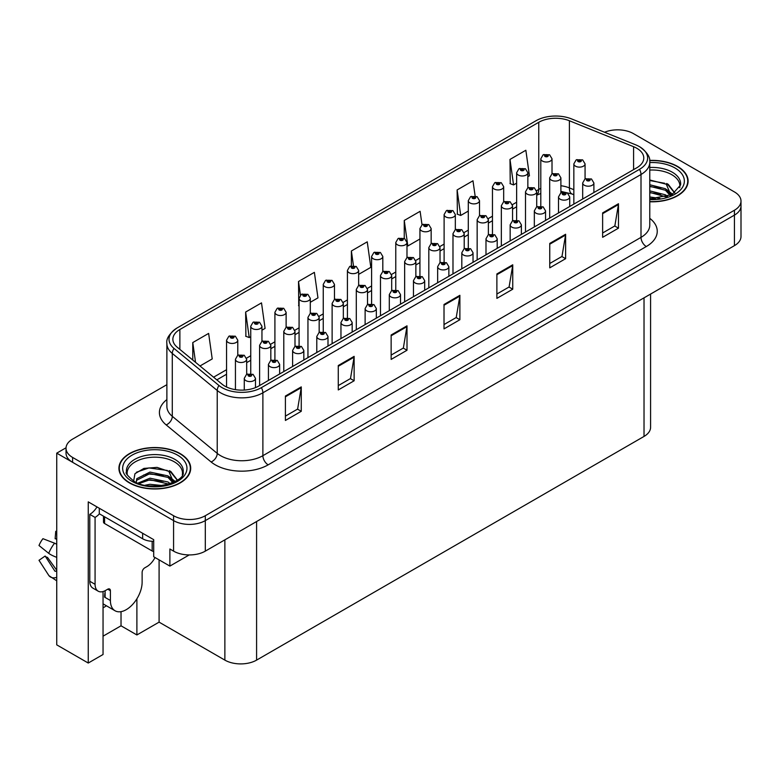 <?xml version="1.0" encoding="UTF-8"?>
<svg xmlns="http://www.w3.org/2000/svg" width="780" height="780" viewBox="0 0 780 780"><rect width="100%" height="100%" fill="white"/><g stroke="black" fill="none" stroke-linecap="round" stroke-linejoin="round"><path stroke-width="1.17" d="M103.048 607.815A23.926 13.816 120 0 0 104.111 607.24A23.926 13.816 120 0 0 106.372 605.758M103.048 591.552L103.048 654.498L88.247 663.039L88.247 501.871L153.699 539.663L153.699 556.754L169.884 566.095L169.884 549.003L173.579 551.138A22.435 12.948 0 0 0 205.306 551.138L734.428 245.651A22.435 12.948 0 0 0 741 236.496L741 205.969A22.435 12.948 0 0 1 734.428 215.124A22.435 12.948 0 0 0 741 205.969L741 201.084A22.435 12.948 0 0 0 734.428 191.929L633.448 133.624A22.435 12.948 0 0 0 604.539 132.249M189.218 554.931L169.884 566.095M618.433 129.841L616.736 129.841M166.881 384.677L72.598 439.111A22.435 12.948 0 0 0 66.027 448.266A22.435 12.948 0 0 0 72.598 457.431L173.579 515.726A22.435 12.948 0 0 0 205.306 515.726L205.306 520.611L734.428 215.124L205.306 520.611A22.435 12.948 0 0 1 173.579 520.611A22.435 12.948 0 0 0 205.306 520.611L205.306 551.138M88.247 663.039L56.735 644.855L56.735 453.151L173.579 520.611L72.598 462.316A22.435 12.948 0 0 1 66.027 453.151L66.027 448.266M66.046 447.779L56.735 453.151M650.588 294.05L650.588 427.274A22.435 12.948 180 0 1 644.026 436.43L256.591 660.114A22.435 12.948 180 0 1 224.864 660.114L159.091 622.138L159.091 559.865M159.091 622.138L136.89 634.959L136.89 598.806M103.048 636.178L121.027 625.804L136.89 634.959M121.027 625.804L121.027 611.647M649.769 201.766A35.89 20.719 0 0 0 688.106 181.087A35.89 20.719 0 0 0 677.596 166.442A35.89 20.719 0 0 0 649.652 160.426M180.19 453.609A35.89 20.719 0 0 0 141.082 449.124A35.89 20.719 0 0 0 118.921 468.263A35.89 20.719 0 0 0 129.431 482.918A35.89 20.719 0 0 0 168.548 487.412A35.89 20.719 0 0 0 190.7 468.263A35.89 20.719 0 0 0 180.19 453.609M119.301 470.165A35.89 20.719 0 0 0 119.174 470.71M636.782 148.249A23.926 13.816 180 0 1 643.783 158.008A23.926 13.816 180 0 1 636.782 167.778L258.648 386.09A23.926 13.816 180 0 1 222.134 384.248L177.187 347.188A23.926 13.816 180 0 1 172.868 339.271A23.926 13.816 180 0 1 179.868 329.501L538.756 122.294A23.926 13.816 180 0 1 569.4 120.754L633.584 146.698A23.926 13.816 180 0 1 636.782 148.249M639.493 146.679A27.768 16.029 0 0 0 635.788 144.875L571.603 118.93A27.768 16.029 0 0 0 536.035 120.724L177.157 327.931A27.768 16.029 0 0 0 176.768 328.156A27.768 16.029 0 0 0 174.037 348.465L218.985 385.515A27.768 16.029 0 0 0 261.368 387.66L639.493 169.348A27.768 16.029 0 0 0 639.883 146.903A27.768 16.029 0 0 0 639.493 146.679M285.402 396.045L285.402 420.459L301.265 411.304L301.265 386.89L285.402 396.045M285.402 416.13L297.619 409.081L301.197 387.699A5.977 3.451 -120 0 0 301.265 386.89M297.511 409.139L301.265 411.304M338.276 365.518L338.276 389.941L354.13 380.776L354.13 356.363L338.276 365.518M338.276 385.603L350.493 378.553L354.071 357.172A5.977 3.451 -120 0 0 354.13 356.363M350.386 378.612L354.13 380.776M391.141 334.99L391.141 359.414L407.004 350.259L407.004 325.835L391.141 334.99M391.141 355.085L403.357 348.026L406.936 326.644A5.977 3.451 -120 0 0 407.004 325.835M403.25 348.094L407.004 350.259M602.628 212.901L602.628 237.315L618.481 228.16L618.481 203.736L602.628 212.901M602.628 232.986L614.845 225.927L618.423 204.555A5.977 3.451 -120 0 0 618.481 203.736M614.737 225.995L618.481 228.16M549.754 243.418L549.754 267.842L565.617 258.687L565.617 234.263L549.754 243.418M549.754 263.503L561.971 256.454L565.549 235.072A5.977 3.451 -120 0 0 565.617 234.263M561.863 256.513L565.617 258.687M496.88 273.946L496.88 298.369L512.743 289.204L512.743 264.79L496.88 273.946M496.88 294.031L509.096 286.981L512.684 265.6A5.977 3.451 -120 0 0 512.743 264.79M508.989 287.04L512.743 289.204M444.015 304.473L444.015 328.887L459.878 319.732L459.878 295.308L444.015 304.473M444.015 324.558L456.232 317.509L459.81 296.127A5.977 3.451 -120 0 0 459.878 295.308M456.124 317.567L459.878 319.732M205.306 515.726L734.428 210.239A22.435 12.948 0 0 0 741 201.084M261.953 330.203L265.083 328.399L261.505 302.884L245.641 312.039L245.895 336.316M199.982 365.986L212.219 358.927L208.63 333.411L192.777 342.566L192.777 360.038M422.009 224.786L420.118 211.312L404.255 220.467L404.255 238.349M475.118 195.936L472.982 180.784L457.129 189.94L457.382 214.217M527.846 176.689L529.435 175.773L525.856 150.257L509.993 159.422L510.247 183.69M310.294 302.299L317.957 297.872L314.379 272.356L298.516 281.512L298.769 305.789M358.644 274.385L370.822 267.345L367.244 241.829L351.38 250.994L351.38 265.814M351.38 250.994L353.438 265.619M404.255 220.467L407.833 245.983L419.942 238.992M407.833 245.983L406.985 245.661M457.129 189.94L460.707 215.455L468.293 211.078M460.707 215.455L457.129 214.12M509.993 159.422L513.572 184.928L516.633 183.163M513.572 184.928L509.993 183.593M299.081 305.906L298.516 305.692M298.516 281.512L300.427 295.152M245.641 312.039L249.22 337.555L250.741 336.677M249.22 337.555L245.641 336.219M192.777 342.566L195.546 362.329M190.457 470.71A35.89 20.719 0 0 0 190.33 470.165M687.853 183.534A35.89 20.719 0 0 0 687.736 182.988M552.016 173.881L552.016 158.779A5.606 3.237 180 0 1 548.554 161.772A5.606 3.237 180 0 1 542.451 161.07A5.606 3.237 180 0 1 540.803 158.779L543.046 154.889A3.734 2.252 57.8 0 1 545.035 155.005A1.872 1.082 0 0 0 545.093 156.497A1.872 1.082 0 0 0 547.736 156.497A1.872 1.082 0 0 0 547.736 154.966A1.872 1.082 0 0 0 545.152 154.937L547.16 155.727L545.883 156.039L545.912 155.415M545.152 154.937A3.734 2.067 -117.9 0 0 543.397 154.684A3.734 2.067 -117.9 0 0 543.241 154.791M545.864 156.019L545.035 155.005M545.883 156.039L545.864 155.434M585.068 178.981L585.068 163.878A5.606 3.237 180 0 1 581.607 166.871A5.606 3.237 180 0 1 575.494 166.169A5.606 3.237 180 0 1 573.846 163.878L576.088 159.988A3.734 2.252 57.8 0 1 578.077 160.095A1.872 1.082 0 0 0 578.136 161.587A1.872 1.082 0 0 0 580.778 161.587A1.872 1.082 0 0 0 580.778 160.066A1.872 1.082 0 0 0 578.194 160.036L580.203 160.826L578.926 161.128L578.077 160.095M578.955 161.148L578.955 160.505M578.194 160.036A3.734 2.067 -117.9 0 0 576.449 159.783A3.734 2.067 -117.9 0 0 576.283 159.89M578.926 161.128L578.906 160.534M593.892 192.543L593.892 182.959A5.606 3.237 180 0 1 590.431 185.952A5.606 3.237 180 0 1 584.317 185.25A5.606 3.237 180 0 1 582.679 182.959L584.912 179.069A3.734 2.252 57.8 0 1 586.911 179.176A1.872 1.082 0 0 0 586.96 180.668A1.872 1.082 0 0 0 589.612 180.668A1.872 1.082 0 0 0 589.612 179.147A1.872 1.082 0 0 0 587.018 179.107L589.036 179.907L587.759 180.209L587.779 179.585M587.018 179.107A3.734 2.067 -117.9 0 0 585.273 178.854A3.734 2.067 -117.9 0 0 585.107 178.961M587.73 180.2L586.911 179.176M587.759 180.209L587.73 179.614M527.846 187.834L527.846 172.741A5.606 3.237 180 0 1 524.384 175.734A5.606 3.237 180 0 1 518.271 175.032A5.606 3.237 180 0 1 516.633 172.741L518.866 168.851A3.734 2.252 57.8 0 1 520.865 168.958A1.872 1.082 0 0 0 520.923 170.45A1.872 1.082 0 0 0 523.565 170.45A1.872 1.082 0 0 0 523.565 168.919A1.872 1.082 0 0 0 520.981 168.889L522.766 169.377L521.713 169.991L521.732 169.367M520.981 168.889A3.734 2.067 -117.9 0 0 519.226 168.636A3.734 2.067 -117.9 0 0 519.061 168.743M521.693 169.982L520.865 168.958M521.713 169.991L521.693 169.397M503.675 201.796L503.675 186.693A5.606 3.237 180 0 1 500.214 189.686A5.606 3.237 180 0 1 494.101 188.984A5.606 3.237 180 0 1 492.463 186.693L494.695 182.803A3.734 2.252 57.8 0 1 496.694 182.91A1.872 1.082 0 0 0 496.743 184.402A1.872 1.082 0 0 0 499.385 184.402A1.872 1.082 0 0 0 499.385 182.881A1.872 1.082 0 0 0 496.802 182.842L498.82 183.641L497.543 183.944L496.694 182.91M497.562 183.963L497.562 183.32M496.802 182.842A3.734 2.067 -117.9 0 0 495.056 182.598A3.734 2.067 -117.9 0 0 494.89 182.695M497.513 183.934L497.513 183.349M479.505 215.748L479.505 200.645A5.606 3.237 180 0 1 476.044 203.639A5.606 3.237 180 0 1 469.93 202.936A5.606 3.237 180 0 1 468.293 200.645L470.525 196.755A3.734 2.252 57.8 0 1 472.514 196.872A1.872 1.082 0 0 0 472.573 198.364A1.872 1.082 0 0 0 475.215 198.364A1.872 1.082 0 0 0 475.215 196.833A1.872 1.082 0 0 0 472.631 196.804L474.64 197.594L473.363 197.905L472.514 196.872M473.392 197.915L473.392 197.281M472.631 196.804A3.734 2.067 -117.9 0 0 470.886 196.55A3.734 2.067 -117.9 0 0 470.72 196.657M473.343 197.886L473.343 197.301M455.335 229.71L455.335 214.607A5.606 3.237 180 0 1 451.873 217.601A5.606 3.237 180 0 1 445.76 216.899A5.606 3.237 180 0 1 444.113 214.607L446.355 210.717A3.734 2.252 57.8 0 1 448.344 210.824A1.872 1.082 0 0 0 448.402 212.316A1.872 1.082 0 0 0 451.045 212.316A1.872 1.082 0 0 0 451.045 210.785A1.872 1.082 0 0 0 448.461 210.756L450.469 211.555L449.192 211.858L448.344 210.824M449.221 211.868L449.221 211.234M448.461 210.756A3.734 2.067 -117.9 0 0 446.716 210.502A3.734 2.067 -117.9 0 0 446.55 210.61M449.192 211.858L449.173 211.263M560.888 192.943L560.888 177.84A5.606 3.237 180 0 1 557.427 180.823A5.606 3.237 180 0 1 551.323 180.121A5.606 3.237 180 0 1 549.676 177.84L551.908 173.94A3.734 2.252 57.8 0 1 553.907 174.057A1.872 1.082 0 0 0 553.966 175.549A1.872 1.082 0 0 0 556.608 175.549A1.872 1.082 0 0 0 556.608 174.018A1.872 1.082 0 0 0 554.024 173.989L555.808 174.476L554.755 175.091L554.775 174.466M554.024 173.989A3.734 2.067 -117.9 0 0 552.269 173.735A3.734 2.067 -117.9 0 0 552.113 173.843M554.736 175.071L553.907 174.057M554.755 175.091L554.736 174.496M536.718 206.895L536.718 191.792A5.606 3.237 180 0 1 533.257 194.785A5.606 3.237 180 0 1 527.143 194.083A5.606 3.237 180 0 1 525.505 191.792L527.738 187.902A3.734 2.252 57.8 0 1 529.737 188.009A1.872 1.082 0 0 0 529.786 189.501A1.872 1.082 0 0 0 532.438 189.501A1.872 1.082 0 0 0 532.438 187.98A1.872 1.082 0 0 0 529.844 187.941L531.862 188.74L530.585 189.043L530.605 188.419M529.844 187.941A3.734 2.067 -117.9 0 0 528.099 187.688A3.734 2.067 -117.9 0 0 527.933 187.795M530.556 189.033L529.737 188.009M530.585 189.043L530.556 188.448M512.548 220.847L512.548 205.745A5.606 3.237 180 0 1 509.087 208.738A5.606 3.237 180 0 1 502.973 208.036A5.606 3.237 180 0 1 501.335 205.745L503.568 201.854A3.734 2.252 57.8 0 1 505.557 201.961A1.872 1.082 0 0 0 505.616 203.453A1.872 1.082 0 0 0 508.258 203.453A1.872 1.082 0 0 0 508.258 201.932A1.872 1.082 0 0 0 505.674 201.903L507.468 202.391L506.415 203.005L506.434 202.381M505.674 201.903A3.734 2.067 -117.9 0 0 503.929 201.649A3.734 2.067 -117.9 0 0 503.763 201.757M506.386 202.985L505.557 201.961M506.415 203.005L506.386 202.4M488.377 234.809L488.377 219.707A5.606 3.237 180 0 1 484.916 222.69A5.606 3.237 180 0 1 478.803 221.988A5.606 3.237 180 0 1 477.155 219.707L479.398 215.806A3.734 2.252 57.8 0 1 481.387 215.923A1.872 1.082 0 0 0 481.445 217.415A1.872 1.082 0 0 0 484.087 217.415A1.872 1.082 0 0 0 484.087 215.884A1.872 1.082 0 0 0 481.504 215.855L483.512 216.655L482.235 216.957L481.387 215.923M482.264 216.967L482.264 216.333M481.504 215.855A3.734 2.067 -117.9 0 0 479.758 215.602A3.734 2.067 -117.9 0 0 479.593 215.709M482.235 216.957L482.215 216.362M569.722 206.495L569.722 196.911A5.606 3.237 180 0 1 566.26 199.904A5.606 3.237 180 0 1 560.147 199.202A5.606 3.237 180 0 1 558.509 196.911L560.742 193.021A3.734 2.252 57.8 0 1 562.731 193.128A1.872 1.082 0 0 0 562.789 194.62A1.872 1.082 0 0 0 565.432 194.62A1.872 1.082 0 0 0 565.432 193.099A1.872 1.082 0 0 0 562.848 193.07L564.642 193.557L563.589 194.161L563.608 193.547M562.848 193.07A3.734 2.067 -117.9 0 0 561.103 192.816A3.734 2.067 -117.9 0 0 560.937 192.923M563.56 194.152L562.731 193.128M563.589 194.161L563.56 193.567M545.551 220.447L545.551 210.873A5.606 3.237 180 0 1 542.09 213.857A5.606 3.237 180 0 1 535.977 213.155A5.606 3.237 180 0 1 534.329 210.873L536.572 206.973A3.734 2.252 57.8 0 1 538.561 207.09A1.872 1.082 0 0 0 538.619 208.582A1.872 1.082 0 0 0 541.261 208.582A1.872 1.082 0 0 0 541.261 207.051A1.872 1.082 0 0 0 538.678 207.022L540.686 207.821L539.409 208.124L539.438 207.499M538.678 207.022A3.734 2.067 -117.9 0 0 536.933 206.768A3.734 2.067 -117.9 0 0 536.767 206.875M539.389 208.104L538.561 207.09M539.409 208.124L539.389 207.529M521.381 234.409L521.381 224.825A5.606 3.237 180 0 1 517.91 227.819A5.606 3.237 180 0 1 511.807 227.117A5.606 3.237 180 0 1 510.159 224.825L512.401 220.935A3.734 2.252 57.8 0 1 514.39 221.042A1.872 1.082 0 0 0 514.449 222.534A1.872 1.082 0 0 0 517.091 222.534A1.872 1.082 0 0 0 517.091 221.013A1.872 1.082 0 0 0 514.508 220.974L516.516 221.774L515.239 222.076L514.39 221.042M515.268 222.095L515.268 221.452M514.508 220.974A3.734 2.067 -117.9 0 0 512.762 220.72A3.734 2.067 -117.9 0 0 512.596 220.828M515.239 222.076L515.219 221.481M497.201 248.362L497.201 238.778A5.606 3.237 180 0 1 493.74 241.771A5.606 3.237 180 0 1 487.627 241.069A5.606 3.237 180 0 1 485.989 238.778L488.221 234.887A3.734 2.252 57.8 0 1 490.22 234.995A1.872 1.082 0 0 0 490.279 236.496A1.872 1.082 0 0 0 492.921 236.496A1.872 1.082 0 0 0 492.921 234.965A1.872 1.082 0 0 0 490.337 234.936L492.346 235.726L491.069 236.038L490.22 234.995M491.088 236.047L491.088 235.414M490.337 234.936A3.734 2.067 -117.9 0 0 488.582 234.682A3.734 2.067 -117.9 0 0 488.416 234.79M491.049 236.018L491.049 235.433M649.769 170.069A27.661 15.97 180 0 1 671.775 174.681A27.661 15.97 180 0 1 679.721 187.707M670.966 195.136L666.276 184.216L649.769 179.985M649.682 160.641A35.519 20.504 180 0 1 677.332 166.589A35.519 20.504 180 0 1 687.736 181.087A35.519 20.504 180 0 1 649.769 201.542M649.769 196.97L659.919 198.383M649.769 198.49L655.473 198.861M649.769 190.856L665.438 194.825L667.612 196.501M649.769 192.387L666.286 196.94M649.769 184.753L665.438 188.721L670.673 195.273M649.769 186.284L665.438 190.252L670.225 195.478M649.769 180.521L664.706 183.28M666.364 184.06L668.294 185.162L674.681 193.03M649.769 186.625L660.933 188.048M668.675 191.509L672.175 194.532M649.769 192.728L660.933 194.152M649.769 198.832L653.64 198.949M666.705 183.476L668.294 184.402L674.827 192.923M666.529 189.491L672.614 194.298M110.399 590.733L107.757 589.202A3.734 2.155 -60 0 1 109.629 589.017A3.734 2.155 -60 0 1 110.399 590.733L110.399 600.502A22.435 12.948 120 0 0 115.05 610.769A22.435 12.948 120 0 0 126.263 609.658A22.435 12.948 120 0 0 142.126 582.182L142.126 572.413A3.734 2.155 -60 0 1 144.768 567.84L146.884 566.621A14.957 8.638 -60 0 0 155.015 557.515M105.115 596.837L104.588 597.139L105.115 597.441L105.115 590.713M104.588 597.139A22.435 12.948 -60 0 1 105.115 592.147M56.735 570.872A8.229 6.542 -37.9 0 0 56.501 570.941L55.565 571.252A0.751 0.595 142.1 0 1 54.853 571.067L45.142 556.042A10.257 5.918 120 0 0 47.483 557.388L56.735 570.229M56.735 539.38A10.257 5.918 120 0 0 55.127 538.736L56.735 538.824M45.142 556.042L39 560.293L48.711 575.318A8.229 6.542 -37.9 0 0 48.974 575.689A8.229 6.542 -37.9 0 0 56.501 577.405L56.735 577.327M56.735 544.294A8.229 1.531 37.7 0 0 54.561 543.192L42.929 538.688A17.199 9.925 120 0 0 39 545.503L48.711 553.322A8.229 1.531 -157.7 0 0 56.501 557.251L56.735 557.339M56.735 531.346L55.741 531.297L55.127 538.736M107.757 589.202L105.641 590.421A14.957 8.638 -60 0 1 98.163 591.162L92.879 588.11A14.957 8.638 -60 0 1 89.778 581.266L89.778 514.361A14.957 8.638 120 0 0 96.993 506.922M99.421 513.815A14.957 8.638 -60 0 1 95.072 517.413L89.778 514.361M98.163 591.162A14.957 8.638 -60 0 1 95.072 584.317L95.072 517.413M142.652 533.286L142.652 538.775A14.957 8.629 0 0 0 153.699 541.3M99.294 508.248L99.294 513.747L142.652 538.775M127.316 474.883A27.661 15.97 180 0 1 142.857 458.747A27.661 15.97 180 0 1 174.379 461.857A27.661 15.97 180 0 1 182.315 474.883M173.56 482.313L168.87 471.393L157.053 467.386L143.92 468.409L134.95 473.723L133.653 481.036M179.926 453.765A35.519 20.504 180 0 1 190.33 468.263A35.519 20.504 180 0 1 168.402 487.207A35.519 20.504 180 0 1 129.695 482.761A35.519 20.504 180 0 1 119.301 468.263A35.519 20.504 180 0 1 141.219 449.319A35.519 20.504 180 0 1 179.926 453.765M145.148 485.219L149.974 484.292L162.513 485.56M149.536 485.872L158.067 486.037M137.943 483.122L149.974 478.189L168.031 482.001L170.206 483.678M139.103 483.561L149.974 479.719L168.88 484.107M136.246 482.401L136.753 478.696L149.974 472.085L168.031 475.898L173.277 482.44M136.178 482.011L136.753 480.226L149.974 473.606L168.031 477.418L172.819 482.644M103.486 516.165L103.486 521.986A3.734 2.155 0 0 0 104.588 523.517L152.168 550.982A3.734 2.155 0 0 0 153.699 551.518M136.403 472.231L148.931 467.922L167.3 470.457M168.958 471.237L170.888 472.339L177.274 480.197M143.471 475.078L148.931 474.026L163.527 475.225M171.268 478.686L174.769 481.709M143.471 481.192L148.931 480.129L163.527 481.328M151.486 486.037L156.234 486.125M169.299 470.652L170.888 471.569L177.421 480.1M169.133 476.668L175.207 481.465M431.155 243.662L431.155 228.559A5.606 3.237 180 0 1 427.694 231.553A5.606 3.237 180 0 1 421.59 230.851A5.606 3.237 180 0 1 419.942 228.559L422.185 224.669A3.734 2.252 57.8 0 1 424.174 224.776A1.872 1.082 0 0 0 424.232 226.268A1.872 1.082 0 0 0 426.875 226.268A1.872 1.082 0 0 0 426.875 224.747A1.872 1.082 0 0 0 424.291 224.708L426.299 225.508L425.022 225.81L424.174 224.776M425.041 225.829L425.041 225.186M424.291 224.708A3.734 2.067 -117.9 0 0 422.536 224.464A3.734 2.067 -117.9 0 0 422.38 224.572M425.022 225.81L425.002 225.215M406.985 257.615L406.985 242.522A5.606 3.237 180 0 1 403.523 245.505A5.606 3.237 180 0 1 397.41 244.803A5.606 3.237 180 0 1 395.772 242.522L398.005 238.621A3.734 2.252 57.8 0 1 400.003 238.739A1.872 1.082 0 0 0 400.052 240.23A1.872 1.082 0 0 0 402.704 240.23A1.872 1.082 0 0 0 402.704 238.7A1.872 1.082 0 0 0 400.12 238.67L402.129 239.46L400.852 239.772L400.003 238.739M400.871 239.782L400.871 239.148M400.12 238.67A3.734 2.067 -117.9 0 0 398.365 238.417A3.734 2.067 -117.9 0 0 398.2 238.524M400.832 239.752L400.832 239.177M382.814 271.577L382.814 256.474A5.606 3.237 180 0 1 379.353 259.467A5.606 3.237 180 0 1 373.24 258.765A5.606 3.237 180 0 1 371.602 256.474L373.834 252.583A3.734 2.252 57.8 0 1 375.823 252.691A1.872 1.082 0 0 0 375.882 254.182A1.872 1.082 0 0 0 378.524 254.182A1.872 1.082 0 0 0 378.524 252.661A1.872 1.082 0 0 0 375.94 252.623L377.959 253.422L376.681 253.724L376.701 253.1M375.94 252.623A3.734 2.067 -117.9 0 0 374.195 252.369A3.734 2.067 -117.9 0 0 374.029 252.476M376.652 253.715L375.823 252.691M376.681 253.724L376.652 253.13M464.207 248.761L464.207 233.659A5.606 3.237 180 0 1 460.736 236.652A5.606 3.237 180 0 1 454.633 235.95A5.606 3.237 180 0 1 452.985 233.659L455.227 229.768A3.734 2.252 57.8 0 1 457.216 229.876A1.872 1.082 0 0 0 457.275 231.368A1.872 1.082 0 0 0 459.917 231.368A1.872 1.082 0 0 0 459.917 229.846A1.872 1.082 0 0 0 457.334 229.807L459.342 230.607L458.065 230.909L457.216 229.876M458.094 230.929L458.094 230.285M457.334 229.807A3.734 2.067 -117.9 0 0 455.588 229.554A3.734 2.067 -117.9 0 0 455.423 229.661M458.045 230.899L458.045 230.314M440.027 262.714L440.027 247.611A5.606 3.237 180 0 1 436.566 250.604A5.606 3.237 180 0 1 430.453 249.902A5.606 3.237 180 0 1 428.815 247.611L431.048 243.721A3.734 2.252 57.8 0 1 433.046 243.838A1.872 1.082 0 0 0 433.105 245.329A1.872 1.082 0 0 0 435.747 245.329A1.872 1.082 0 0 0 435.747 243.799A1.872 1.082 0 0 0 433.163 243.769L435.172 244.559L433.894 244.871L433.046 243.838M433.914 244.881L433.914 244.247M433.163 243.769A3.734 2.067 -117.9 0 0 431.408 243.516A3.734 2.067 -117.9 0 0 431.243 243.623M433.894 244.871L433.875 244.267M415.857 276.676L415.857 261.573A5.606 3.237 180 0 1 412.396 264.566A5.606 3.237 180 0 1 406.282 263.864A5.606 3.237 180 0 1 404.644 261.573L406.877 257.683A3.734 2.252 57.8 0 1 408.876 257.79A1.872 1.082 0 0 0 408.925 259.282A1.872 1.082 0 0 0 411.577 259.282A1.872 1.082 0 0 0 411.577 257.751A1.872 1.082 0 0 0 408.983 257.722L410.777 258.209L409.724 258.823L409.744 258.2M408.983 257.722A3.734 2.067 -117.9 0 0 407.238 257.468A3.734 2.067 -117.9 0 0 407.072 257.575M409.695 258.814L408.876 257.79M409.724 258.823L409.695 258.229M391.687 290.628L391.687 275.525A5.606 3.237 180 0 1 388.226 278.519A5.606 3.237 180 0 1 382.112 277.817A5.606 3.237 180 0 1 380.474 275.525L382.707 271.635A3.734 2.252 57.8 0 1 384.696 271.742A1.872 1.082 0 0 0 384.755 273.234A1.872 1.082 0 0 0 387.397 273.234A1.872 1.082 0 0 0 387.397 271.713A1.872 1.082 0 0 0 384.813 271.674L386.822 272.474L385.554 272.776L384.696 271.742M385.573 272.795L385.573 272.152M384.813 271.674A3.734 2.067 -117.9 0 0 383.068 271.43A3.734 2.067 -117.9 0 0 382.902 271.528M385.525 272.766L385.525 272.181M473.031 262.324L473.031 252.74A5.606 3.237 180 0 1 469.57 255.723A5.606 3.237 180 0 1 463.456 255.021A5.606 3.237 180 0 1 461.819 252.74L464.051 248.849A3.734 2.252 57.8 0 1 466.05 248.957A1.872 1.082 0 0 0 466.099 250.448A1.872 1.082 0 0 0 468.751 250.448A1.872 1.082 0 0 0 468.751 248.918A1.872 1.082 0 0 0 466.157 248.888L468.175 249.688L466.898 249.99L466.05 248.957M466.918 250L466.918 249.366M466.157 248.888A3.734 2.067 -117.9 0 0 464.412 248.635A3.734 2.067 -117.9 0 0 464.246 248.742M466.898 249.99L466.869 249.395M448.861 276.276L448.861 266.692A5.606 3.237 180 0 1 445.399 269.685A5.606 3.237 180 0 1 439.286 268.983A5.606 3.237 180 0 1 437.648 266.692L439.881 262.802A3.734 2.252 57.8 0 1 441.87 262.909A1.872 1.082 0 0 0 441.928 264.401A1.872 1.082 0 0 0 444.571 264.401A1.872 1.082 0 0 0 444.571 262.88A1.872 1.082 0 0 0 441.987 262.84L443.995 263.64L442.728 263.942L441.87 262.909M442.748 263.962L442.748 263.318M441.987 262.84A3.734 2.067 -117.9 0 0 440.242 262.597A3.734 2.067 -117.9 0 0 440.076 262.694M442.699 263.933L442.699 263.348M424.69 290.228L424.69 280.644A5.606 3.237 180 0 1 421.229 283.637A5.606 3.237 180 0 1 415.116 282.935A5.606 3.237 180 0 1 413.468 280.644L415.711 276.754A3.734 2.252 57.8 0 1 417.7 276.871A1.872 1.082 0 0 0 417.758 278.363A1.872 1.082 0 0 0 420.401 278.363A1.872 1.082 0 0 0 420.401 276.832A1.872 1.082 0 0 0 417.817 276.802L419.825 277.592L418.548 277.904L418.577 277.28M417.817 276.802A3.734 2.067 -117.9 0 0 416.072 276.549A3.734 2.067 -117.9 0 0 415.906 276.656M418.529 277.885L417.7 276.871M418.548 277.904L418.529 277.3M400.51 304.19L400.51 294.606A5.606 3.237 180 0 1 397.049 297.599A5.606 3.237 180 0 1 390.946 296.897A5.606 3.237 180 0 1 389.298 294.606L391.54 290.716A3.734 2.252 57.8 0 1 393.529 290.823A1.872 1.082 0 0 0 393.588 292.315A1.872 1.082 0 0 0 396.23 292.315A1.872 1.082 0 0 0 396.23 290.784A1.872 1.082 0 0 0 393.647 290.755L395.655 291.554L394.378 291.856L394.407 291.232M393.647 290.755A3.734 2.067 -117.9 0 0 391.892 290.501A3.734 2.067 -117.9 0 0 391.735 290.608M394.358 291.847L393.529 290.823M394.378 291.856L394.358 291.262M358.644 285.529L358.644 270.426A5.606 3.237 180 0 1 355.183 273.419A5.606 3.237 180 0 1 349.069 272.717A5.606 3.237 180 0 1 347.422 270.426L349.664 266.536A3.734 2.252 57.8 0 1 351.653 266.643A1.872 1.082 0 0 0 351.712 268.135A1.872 1.082 0 0 0 354.354 268.135A1.872 1.082 0 0 0 354.354 266.614A1.872 1.082 0 0 0 351.77 266.584L353.564 267.072L352.502 267.677L352.531 267.062M351.77 266.584A3.734 2.067 -117.9 0 0 350.025 266.331A3.734 2.067 -117.9 0 0 349.859 266.438M352.482 267.667L351.653 266.643M352.502 267.677L352.482 267.082M334.474 299.481L334.474 284.388A5.606 3.237 180 0 1 331.012 287.372A5.606 3.237 180 0 1 324.899 286.669A5.606 3.237 180 0 1 323.252 284.388L325.494 280.488A3.734 2.252 57.8 0 1 327.483 280.605A1.872 1.082 0 0 0 327.541 282.097A1.872 1.082 0 0 0 330.184 282.097A1.872 1.082 0 0 0 330.184 280.566A1.872 1.082 0 0 0 327.6 280.537L329.608 281.336L328.331 281.639L327.483 280.605M328.36 281.648L328.36 281.014M327.6 280.537A3.734 2.067 -117.9 0 0 325.855 280.283A3.734 2.067 -117.9 0 0 325.689 280.39M328.331 281.639L328.312 281.044M310.294 313.443L310.294 298.34A5.606 3.237 180 0 1 306.832 301.334A5.606 3.237 180 0 1 300.729 300.631A5.606 3.237 180 0 1 299.081 298.34L301.314 294.45A3.734 2.252 57.8 0 1 303.313 294.557A1.872 1.082 0 0 0 303.371 296.049A1.872 1.082 0 0 0 306.014 296.049A1.872 1.082 0 0 0 306.014 294.528A1.872 1.082 0 0 0 303.43 294.489L305.438 295.288L304.161 295.591L303.313 294.557M304.18 295.61L304.18 294.967M303.43 294.489A3.734 2.067 -117.9 0 0 301.675 294.235A3.734 2.067 -117.9 0 0 301.509 294.343M304.161 295.591L304.142 294.996M286.123 327.395L286.123 312.293A5.606 3.237 180 0 1 282.662 315.286A5.606 3.237 180 0 1 276.549 314.584A5.606 3.237 180 0 1 274.911 312.293L277.144 308.402A3.734 2.252 57.8 0 1 279.142 308.51A1.872 1.082 0 0 0 279.191 310.011A1.872 1.082 0 0 0 281.843 310.011A1.872 1.082 0 0 0 281.843 308.48A1.872 1.082 0 0 0 279.25 308.451L281.268 309.241L279.991 309.553L279.142 308.51M280.01 309.562L280.01 308.929M279.25 308.451A3.734 2.067 -117.9 0 0 277.505 308.197A3.734 2.067 -117.9 0 0 277.339 308.305M279.962 309.533L279.962 308.948M261.953 341.348L261.953 326.255A5.606 3.237 180 0 1 258.492 329.238A5.606 3.237 180 0 1 252.379 328.536A5.606 3.237 180 0 1 250.741 326.255L252.973 322.354A3.734 2.252 57.8 0 1 254.963 322.471A1.872 1.082 0 0 0 255.021 323.963A1.872 1.082 0 0 0 257.663 323.963A1.872 1.082 0 0 0 257.663 322.433A1.872 1.082 0 0 0 255.079 322.403L256.873 322.891L255.82 323.505L255.84 322.881M255.079 322.403A3.734 2.067 -117.9 0 0 253.334 322.15A3.734 2.067 -117.9 0 0 253.169 322.257M255.791 323.495L254.963 322.471M255.82 323.505L255.791 322.91M237.783 355.31L237.783 340.207A5.606 3.237 180 0 1 234.322 343.2A5.606 3.237 180 0 1 228.208 342.498A5.606 3.237 180 0 1 226.561 340.207L228.803 336.316A3.734 2.252 57.8 0 1 230.792 336.424A1.872 1.082 0 0 0 230.851 337.915A1.872 1.082 0 0 0 233.493 337.915A1.872 1.082 0 0 0 233.493 336.394A1.872 1.082 0 0 0 230.909 336.356L232.918 337.155L231.641 337.457L230.792 336.424M231.67 337.477L231.67 336.833M230.909 336.356A3.734 2.067 -117.9 0 0 229.164 336.112A3.734 2.067 -117.9 0 0 228.998 336.209M231.621 337.447L231.621 336.863M367.517 304.59L367.517 289.477A5.606 3.237 180 0 1 364.055 292.471A5.606 3.237 180 0 1 357.942 291.769A5.606 3.237 180 0 1 356.294 289.477L358.537 285.587A3.734 2.252 57.8 0 1 360.526 285.704A1.872 1.082 0 0 0 360.584 287.196A1.872 1.082 0 0 0 363.226 287.196A1.872 1.082 0 0 0 363.226 285.665A1.872 1.082 0 0 0 360.643 285.636L362.651 286.426L361.374 286.738L361.403 286.114M360.643 285.636A3.734 2.067 -117.9 0 0 358.898 285.382A3.734 2.067 -117.9 0 0 358.732 285.49M361.354 286.718L360.526 285.704M361.374 286.738L361.354 286.133M343.337 318.542L343.337 303.44A5.606 3.237 180 0 1 339.875 306.433A5.606 3.237 180 0 1 333.772 305.731A5.606 3.237 180 0 1 332.124 303.44L334.366 299.549A3.734 2.252 57.8 0 1 336.356 299.656A1.872 1.082 0 0 0 336.414 301.148A1.872 1.082 0 0 0 339.056 301.148A1.872 1.082 0 0 0 339.056 299.618A1.872 1.082 0 0 0 336.473 299.588L338.481 300.388L337.204 300.69L336.356 299.656M337.233 300.7L337.233 300.066M336.473 299.588A3.734 2.067 -117.9 0 0 334.718 299.335A3.734 2.067 -117.9 0 0 334.561 299.442M337.204 300.69L337.184 300.095M319.166 332.494L319.166 317.392A5.606 3.237 180 0 1 315.705 320.385A5.606 3.237 180 0 1 309.592 319.683A5.606 3.237 180 0 1 307.954 317.392L310.186 313.502A3.734 2.252 57.8 0 1 312.185 313.609A1.872 1.082 0 0 0 312.244 315.101A1.872 1.082 0 0 0 314.886 315.101A1.872 1.082 0 0 0 314.886 313.579A1.872 1.082 0 0 0 312.302 313.54L314.311 314.34L313.034 314.642L312.185 313.609M313.053 314.662L313.053 314.018M312.302 313.54A3.734 2.067 -117.9 0 0 310.547 313.297A3.734 2.067 -117.9 0 0 310.381 313.404M313.034 314.642L313.014 314.048M294.996 346.456L294.996 331.354A5.606 3.237 180 0 1 291.535 334.337A5.606 3.237 180 0 1 285.421 333.635A5.606 3.237 180 0 1 283.784 331.354L286.016 327.454A3.734 2.252 57.8 0 1 288.015 327.571A1.872 1.082 0 0 0 288.064 329.062A1.872 1.082 0 0 0 290.706 329.062A1.872 1.082 0 0 0 290.706 327.532A1.872 1.082 0 0 0 288.122 327.502L290.14 328.292L288.863 328.604L288.015 327.571M288.883 328.614L288.883 327.98M288.122 327.502A3.734 2.067 -117.9 0 0 286.377 327.249A3.734 2.067 -117.9 0 0 286.211 327.356M288.834 328.585L288.834 328.01M270.826 360.409L270.826 345.306A5.606 3.237 180 0 1 267.365 348.299A5.606 3.237 180 0 1 261.251 347.597A5.606 3.237 180 0 1 259.613 345.306L261.846 341.416A3.734 2.252 57.8 0 1 263.835 341.523A1.872 1.082 0 0 0 263.894 343.015A1.872 1.082 0 0 0 266.536 343.015A1.872 1.082 0 0 0 266.536 341.494A1.872 1.082 0 0 0 263.952 341.455L265.96 342.254L264.683 342.556L263.835 341.523M264.712 342.566L264.712 341.933M263.952 341.455A3.734 2.067 -117.9 0 0 262.207 341.201A3.734 2.067 -117.9 0 0 262.041 341.308M264.683 342.556L264.664 341.962M255.479 387.631L255.479 378.339A5.606 3.237 180 0 1 252.018 381.332A5.606 3.237 180 0 1 245.905 380.63A5.606 3.237 180 0 1 244.267 378.339L246.499 374.449A3.734 2.252 57.8 0 1 248.498 374.556A1.872 1.082 0 0 0 248.547 376.048A1.872 1.082 0 0 0 251.199 376.048A1.872 1.082 0 0 0 251.199 374.527A1.872 1.082 0 0 0 248.615 374.488A3.734 2.067 -117.9 0 0 246.86 374.234A3.734 2.067 -117.9 0 0 246.695 374.341L246.655 359.258A5.606 3.237 180 0 1 243.194 362.252A5.606 3.237 180 0 1 237.081 361.549A5.606 3.237 180 0 1 235.433 359.258L237.676 355.368A3.734 2.252 57.8 0 1 239.665 355.475A1.872 1.082 0 0 0 239.723 356.967A1.872 1.082 0 0 0 242.365 356.967A1.872 1.082 0 0 0 242.365 355.446A1.872 1.082 0 0 0 239.782 355.417L241.576 355.904L240.513 356.509L240.542 355.894M239.782 355.417A3.734 2.067 -117.9 0 0 238.036 355.163A3.734 2.067 -117.9 0 0 237.871 355.27M240.493 356.499L239.665 355.475M240.513 356.509L240.493 355.914M376.34 318.142L376.34 308.558A5.606 3.237 180 0 1 372.879 311.552A5.606 3.237 180 0 1 366.766 310.849A5.606 3.237 180 0 1 365.128 308.558L367.36 304.668A3.734 2.252 57.8 0 1 369.359 304.775A1.872 1.082 0 0 0 369.418 306.267A1.872 1.082 0 0 0 372.06 306.267A1.872 1.082 0 0 0 372.06 304.746A1.872 1.082 0 0 0 369.476 304.707L371.26 305.204L370.207 305.809L370.227 305.185M369.476 304.707A3.734 2.067 -117.9 0 0 367.721 304.463A3.734 2.067 -117.9 0 0 367.555 304.561M370.188 305.214L370.207 305.809L369.359 304.775M352.17 332.095L352.17 322.51A5.606 3.237 180 0 1 348.709 325.504A5.606 3.237 180 0 1 342.596 324.802A5.606 3.237 180 0 1 340.957 322.51L343.19 318.62A3.734 2.252 57.8 0 1 345.189 318.737A1.872 1.082 0 0 0 345.238 320.229A1.872 1.082 0 0 0 347.88 320.229A1.872 1.082 0 0 0 347.88 318.698A1.872 1.082 0 0 0 345.296 318.669L347.315 319.459L346.037 319.771L345.189 318.737M346.057 319.781L346.057 319.147M345.296 318.669A3.734 2.067 -117.9 0 0 343.551 318.415A3.734 2.067 -117.9 0 0 343.385 318.523M346.037 319.771L346.008 319.176M328 346.057L328 336.473A5.606 3.237 180 0 1 324.538 339.466A5.606 3.237 180 0 1 318.425 338.764A5.606 3.237 180 0 1 316.787 336.473L319.02 332.582A3.734 2.252 57.8 0 1 321.009 332.69A1.872 1.082 0 0 0 321.067 334.181A1.872 1.082 0 0 0 323.71 334.181A1.872 1.082 0 0 0 323.71 332.66A1.872 1.082 0 0 0 321.126 332.621L323.135 333.421L321.857 333.723L321.009 332.69M321.886 333.733L321.886 333.099M321.126 332.621A3.734 2.067 -117.9 0 0 319.381 332.368A3.734 2.067 -117.9 0 0 319.215 332.475M321.838 333.713L321.838 333.128M303.829 360.009L303.829 350.425A5.606 3.237 180 0 1 300.368 353.418A5.606 3.237 180 0 1 294.255 352.716A5.606 3.237 180 0 1 292.607 350.425L294.85 346.534A3.734 2.252 57.8 0 1 296.839 346.642A1.872 1.082 0 0 0 296.897 348.133A1.872 1.082 0 0 0 299.54 348.133A1.872 1.082 0 0 0 299.54 346.613A1.872 1.082 0 0 0 296.956 346.583L298.964 347.373L297.687 347.675L296.839 346.642M297.716 347.695L297.716 347.051M296.956 346.583A3.734 2.067 -117.9 0 0 295.21 346.33A3.734 2.067 -117.9 0 0 295.045 346.437M297.687 347.675L297.668 347.081M279.649 373.961L279.649 364.387A5.606 3.237 180 0 1 276.188 367.37A5.606 3.237 180 0 1 270.085 366.668A5.606 3.237 180 0 1 268.437 364.387L270.68 360.487A3.734 2.252 57.8 0 1 272.668 360.604A1.872 1.082 0 0 0 272.727 362.096A1.872 1.082 0 0 0 275.369 362.096A1.872 1.082 0 0 0 275.369 360.565A1.872 1.082 0 0 0 272.785 360.535L274.57 361.023L273.517 361.637L273.536 361.013M272.785 360.535A3.734 2.067 -117.9 0 0 271.031 360.282A3.734 2.067 -117.9 0 0 270.875 360.389M273.497 361.618L272.668 360.604M273.517 361.637L273.497 361.043M249.366 375.599L249.366 374.965L250.399 374.985L249.346 375.59L248.498 374.556M248.615 374.488L249.366 374.965M249.327 375.58L249.327 374.995M734.428 245.651L734.428 210.239M173.579 551.138L173.579 515.726M256.591 660.114L256.591 521.527M644.026 436.43L644.026 297.843M224.864 660.114L224.864 539.848M649.769 218.322A37.382 21.587 180 0 1 646.298 246.538L268.164 464.841A7.478 4.319 60 0 1 262.88 455.686L641.004 237.374A29.903 17.267 0 0 0 649.769 225.166L649.769 162.289A29.903 17.267 180 0 1 641.004 174.496A7.478 4.319 -120 0 0 639.493 169.348M268.164 464.841A37.382 21.587 180 0 1 215.299 464.841A37.382 21.587 180 0 1 211.107 461.965L166.169 424.905A37.382 21.587 180 0 1 166.881 399.575M220.584 455.686A29.903 17.267 0 0 0 262.88 455.686L262.88 392.808A29.903 17.267 180 0 1 217.23 390.497L172.292 353.447A29.903 17.267 180 0 1 166.881 343.541L166.881 406.419A29.903 17.267 0 0 0 172.292 416.325L217.23 453.385A29.903 17.267 0 0 0 220.584 455.686M174.037 348.465A7.478 5.002 129.5 0 0 172.292 353.447L172.292 416.325A7.478 5.002 -50.5 0 1 166.169 424.905M218.985 385.515A7.478 5.002 129.5 0 0 217.23 390.497L217.23 453.385A7.478 5.002 -50.5 0 1 211.107 461.965M261.368 387.66A7.478 4.319 60 0 1 262.88 392.808L641.004 174.496L641.004 237.374A7.478 4.319 60 0 0 646.298 246.538M72.598 457.431L72.598 462.316M179.868 329.501L179.868 349.401M633.584 146.698L633.584 169.621M569.4 120.754L569.4 187.902A23.926 13.816 0 0 0 560.888 185.737M573.846 189.706L569.4 187.902A13.455 6.298 -68 0 0 572.072 194.015L560.888 191.363M540.803 188.399A23.926 13.816 0 0 0 538.756 189.452L536.582 190.71M538.756 122.294L538.756 189.452A13.455 7.771 60 0 1 536.718 195.068M516.633 202.225L512.411 204.662M492.463 216.187L488.241 218.624M468.293 230.139L464.071 232.576M444.113 244.091L439.891 246.529M419.942 258.053L415.72 260.491M395.772 272.005L391.55 274.443M371.602 285.958L367.38 288.395M347.422 299.92L343.21 302.357M323.252 313.872L319.03 316.31M299.081 327.834L294.86 330.262M274.911 341.786L270.689 344.224M250.741 355.738L246.519 358.176M226.561 369.7L213.574 377.198M444.015 305.243L459.81 296.127M496.88 274.716L512.684 265.6M549.754 244.198L565.549 235.072M602.628 213.671L618.423 204.555M391.141 335.77L406.936 326.644M338.276 366.288L354.071 357.172M285.402 396.815L301.197 387.699M649.769 167.486A28.431 16.419 180 0 1 672.321 172.224A28.431 16.419 180 0 1 680.579 185.016L672.038 194.6L649.769 198.91M649.769 162.581A32.155 18.564 180 0 1 674.953 167.963A32.155 18.564 180 0 1 681.428 188.838A32.155 18.564 180 0 1 649.769 199.602M671.765 174.701A29.162 16.838 180 0 1 672.292 174.983M110.399 600.502L105.115 597.441M54.561 543.192A25.574 14.771 120 0 0 48.711 553.322M56.735 556.676A23.439 13.533 120 0 0 56.501 557.251M95.072 584.317L89.778 581.266M126.457 472.183A28.431 16.419 180 0 1 142.993 456.076A28.431 16.419 180 0 1 174.915 459.401A28.431 16.419 180 0 1 183.173 472.183C185.767 481.786 150.482 492.619 133.945 481.202C127.569 475.849 125.073 472.836 126.457 472.183M177.547 455.14A32.155 18.564 180 0 1 177.547 481.387A32.155 18.564 180 0 1 132.073 481.387A32.155 18.564 180 0 1 132.073 455.14A32.155 18.564 180 0 1 177.547 455.14M174.359 461.877A29.162 16.838 180 0 1 174.886 462.16M152.168 550.982L152.168 541.281M104.588 523.517L104.588 516.799M176.768 328.156C169.328 333.674 166.033 338.803 166.881 343.541M639.883 146.903C647.254 152.315 650.549 157.443 649.769 162.289M540.803 193.45L536.718 195.205M516.633 206.778L512.548 209.137M492.463 220.73L488.377 223.09M468.293 234.692L464.207 237.052M444.113 248.644L440.027 251.004M419.942 262.606L415.857 264.956M395.772 276.559L391.687 278.918M371.602 290.511L367.517 292.87M347.422 304.473L343.337 306.832M323.252 318.425L319.166 320.785M299.081 332.377L294.996 334.737M274.911 346.34L270.826 348.699M250.741 360.292L246.655 362.651M226.561 374.244L216.83 379.87M573.846 194.737L572.072 194.015M552.016 158.779L549.608 154.781L543.397 154.684M540.803 206.105L540.803 158.779M585.068 163.878L582.65 159.88L576.449 159.783M573.846 204.116L573.846 163.878M593.892 182.959L591.474 178.961L585.273 178.854M582.679 199.017L582.679 182.959M527.846 172.741L525.428 168.733L519.226 168.636M516.633 220.057L516.633 172.741M503.675 186.693L501.257 182.695L495.056 182.598M492.463 234.019L492.463 186.693M479.505 200.645L477.087 196.648L470.886 196.55M468.293 247.972L468.293 200.645M455.335 214.607L452.917 210.6L446.716 210.502M444.113 261.924L444.113 214.607M560.888 177.84L558.48 173.833L552.269 173.735M549.676 218.069L549.676 177.84M536.718 191.792L534.3 187.795L528.099 187.688M525.505 232.021L525.505 191.792M512.548 205.745L510.13 201.747L503.929 201.649M501.335 245.983L501.335 205.745M488.377 219.707L485.959 215.699L479.758 215.602M477.155 259.935L477.155 219.707M569.722 196.911L567.304 192.913L561.103 192.816M558.509 212.969L558.509 196.911M545.551 210.873L543.133 206.866L536.933 206.768M534.329 226.931L534.329 210.873M521.381 224.825L518.963 220.828L512.762 220.72M510.159 240.883L510.159 224.825M497.201 238.778L494.783 234.78L488.582 234.682M485.989 254.836L485.989 238.778M687.736 181.087L687.736 184.07M115.05 610.769L103.048 603.837M56.735 580.817L48.974 575.689M190.33 468.263L190.33 471.247M119.301 468.263L119.301 471.247M431.155 228.559L428.747 224.562L422.536 224.464M419.942 275.886L419.942 228.559M406.985 242.522L404.566 238.514L398.365 238.417M395.772 289.838L395.772 242.522M382.814 256.474L380.396 252.476L374.195 252.369M371.602 303.8L371.602 256.474M464.207 233.659L461.789 229.661L455.588 229.554M452.985 273.887L452.985 233.659M440.027 247.611L437.609 243.614L431.408 243.516M428.815 287.849L428.815 247.611M415.857 261.573L413.439 257.566L407.238 257.468M404.644 301.802L404.644 261.573M391.687 275.525L389.269 271.528L383.068 271.43M380.474 315.764L380.474 275.525M473.031 252.74L470.613 248.732L464.412 248.635M461.819 268.798L461.819 252.74M448.861 266.692L446.443 262.694L440.242 262.597M437.648 282.75L437.648 266.692M424.69 280.644L422.273 276.647L416.072 276.549M413.468 296.702L413.468 280.644M400.51 294.606L398.102 290.599L391.892 290.501M389.298 310.664L389.298 294.606M358.644 270.426L356.226 266.428L350.025 266.331M347.422 317.752L347.422 270.426M334.474 284.388L332.056 280.381L325.855 280.283M323.252 331.705L323.252 284.388M310.294 298.34L307.876 294.343L301.675 294.235M299.081 345.667L299.081 298.34M286.123 312.293L283.706 308.295L277.505 308.197M274.911 359.619L274.911 312.293M261.953 326.255L259.535 322.247L253.334 322.15M250.741 373.571L250.741 326.255M237.783 340.207L235.365 336.209L229.164 336.112M226.561 387.007L226.561 340.207M367.517 289.477L365.098 285.48L358.898 285.382M356.294 329.716L356.294 289.477M343.337 303.44L340.928 299.432L334.718 299.335M332.124 343.668L332.124 303.44M319.166 317.392L316.748 313.394L310.547 313.297M307.954 357.63L307.954 317.392M294.996 331.354L292.578 327.346L286.377 327.249M283.784 371.582L283.784 331.354M270.826 345.306L268.408 341.308L262.207 341.201M259.613 385.534L259.613 345.306M246.655 359.258L244.237 355.261L238.036 355.163M235.433 389.649L235.433 359.258M376.34 308.558L373.922 304.561L367.721 304.463M365.128 324.616L365.128 308.558M352.17 322.51L349.752 318.513L343.551 318.415M340.957 338.569L340.957 322.51M328 336.473L325.582 332.475L319.381 332.368M316.787 352.531L316.787 336.473M303.829 350.425L301.411 346.427L295.21 346.33M292.607 366.483L292.607 350.425M279.649 364.387L277.241 360.38L271.031 360.282M268.437 380.445L268.437 364.387M255.479 378.339L253.061 374.341L246.86 374.234M244.267 390.058L244.267 378.339"/></g></svg>
